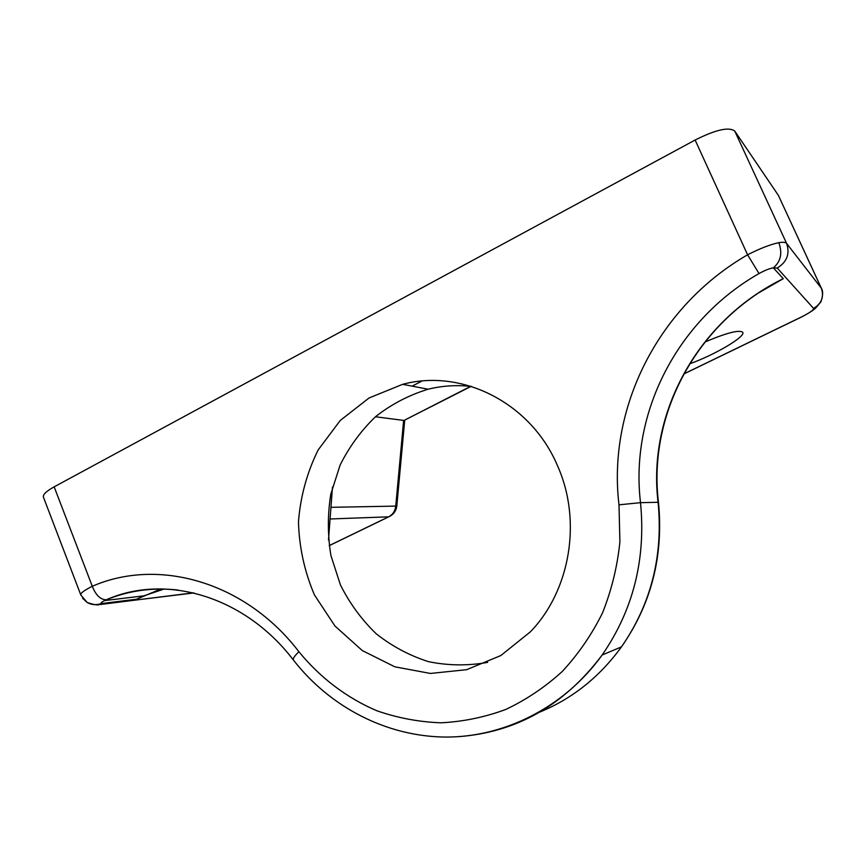 <?xml version="1.0" encoding="UTF-8"?>
<svg xmlns="http://www.w3.org/2000/svg" width="866" height="866" viewBox="0 0 866 866"><rect width="100%" height="100%" fill="white"/><g stroke="black" fill="none" stroke-linecap="round" stroke-linejoin="round"><path stroke-width="1.3" d="M87.239 602.519L80.819 594.996C80.289 593.286 84.11 590.385 92.294 586.282C158.597 557.303 245.533 581.887 298.9 651.708C320.009 677.58 346.606 697.866 376.851 710.759C397.548 717.957 418.884 721.973 440.859 722.807C462.899 721.724 484.462 717.308 505.56 709.546C526.073 699.901 544.952 687.225 562.218 671.518C578.261 654.241 591.673 634.746 602.465 613.02C611.537 590.331 617.35 566.635 619.904 541.921L618.995 504.824C607.402 408.492 657.456 306.845 747.585 254.788L695.117 140.021C715.803 129.662 729.02 126.674 734.758 131.069L778.361 195.326L821.444 288.389C823.187 291.106 823.014 295.577 820.925 301.801L816.313 307.322C814.57 309.519 809.656 312.734 801.57 316.978L801.786 316.869M80.744 594.79L43.495 497.333C42.553 494.822 46.104 491.325 54.157 486.844L92.294 586.282C95.715 595.05 100.348 599.564 106.193 599.835C164.811 573.584 244.104 595.375 293.358 659.979L293.444 660.087M695.117 140.021L54.157 486.844M421.926 381.072L412.097 386.139M332.49 486.973L328.485 540.005M152.319 592.571L136.503 599.24L151.929 592.712M178.277 590.071C153.011 587.235 129.012 590.482 106.269 599.824L104.559 600.582C101.766 601.967 100.629 602.974 101.149 603.591L136.503 599.24L143.864 595.851L164.313 588.967M759.017 273.548L747.585 254.788C759.969 248.488 770.383 244.45 778.837 242.675C782.604 253.197 780.775 261.586 773.338 267.843C769.409 268.525 764.635 270.43 759.017 273.548C676.194 320.831 629.82 414.132 640.515 502.67L658.084 502.28C647.216 413.84 697.282 320.669 783.275 278.679L759.406 292.437M704.956 342.005C726.758 332.771 739.358 329.545 742.768 332.317C745.799 336.647 714.428 355.038 689.661 363.828M471.505 386.452C456.815 384.807 442.364 385.716 428.15 389.213C409.033 395.058 391.54 404.173 375.682 416.568C361.122 430.564 349.269 446.726 340.111 465.074L330.78 494.28C327.521 514.729 327.575 535.188 330.953 555.658L340.435 584.929C349.658 603.331 361.566 619.591 376.147 633.717C391.995 646.253 409.445 655.573 428.497 661.656C448.09 665.673 467.813 665.911 487.666 662.382M557.78 466.373C531.421 402.993 462.076 368.245 402.625 384.331L369.068 397.97L340.306 420.411L318.147 449.941C307.029 472.479 300.47 496.424 298.456 521.797C299.181 547.258 304.518 571.636 314.434 594.91L334.936 625.999L362.302 650.572L394.831 666.82L430.413 673.445L466.612 669.699L500.808 655.562L530.382 631.834C570.218 590.623 582.06 521.051 557.78 466.373M330.953 507.324L395.751 506.101L403.632 420.411L375.454 416.762M760.586 291.669L783.275 278.679L773.338 267.843L777.235 268.059L813.575 308.404C813.748 309.963 809.732 312.799 801.526 316.934L683.804 373.928M104.559 600.582L143.864 595.851L137.975 598.59L161.368 588.902M82.551 598.211L87.206 602.498C100.272 606.871 98.746 603.786 100.099 604.533L193.399 592.82M87.325 602.563C91.709 604.944 96.321 605.291 101.149 603.591L104.191 603.883M470.855 386.247L404.736 420.075M329.167 545.623L388.639 516.829L330.065 518.983M618.995 504.824L640.515 502.67C645.993 559.241 633.208 610.032 602.141 655.021C564.47 705.13 516.569 732.344 458.471 736.663M538.565 712.566C571.701 699.208 599.337 677.309 621.474 646.87C651.091 604.122 663.291 555.929 658.084 502.28L658.474 502.291C663.67 555.82 651.34 604.013 621.474 646.87L602.141 655.021C564.621 707.1 504.835 737.258 445.568 737.063C386.193 736.533 329.849 706.894 293.358 659.979C292.784 658.615 294.635 655.865 298.9 651.708M734.758 131.069L786.599 243.411L821.347 288.226L778.361 195.326M658.474 502.323L658.474 502.291C647.681 414.749 696.491 322.379 781.175 279.837M778.837 242.675C783.048 241.993 785.635 242.242 786.599 243.411C790.106 253.77 786.988 261.987 777.235 268.059M389.992 516.233L388.639 516.829C392.763 514.642 395.134 511.07 395.751 506.101L396.823 505.906M96.851 604.793L193.897 592.939M821.347 288.226C824.248 296.767 821.661 303.49 813.575 308.404M402.625 384.331L428.15 389.213M153.466 592.063L160.914 588.902M781.229 279.805L760.056 292.015M104.699 600.517L106.204 599.835M404.714 420.14L396.812 505.993C396.108 511.037 393.424 514.642 388.78 516.818L329.177 545.677M471.147 386.344L404.043 420.432M801.57 316.978L683.761 374.015"/></g></svg>
